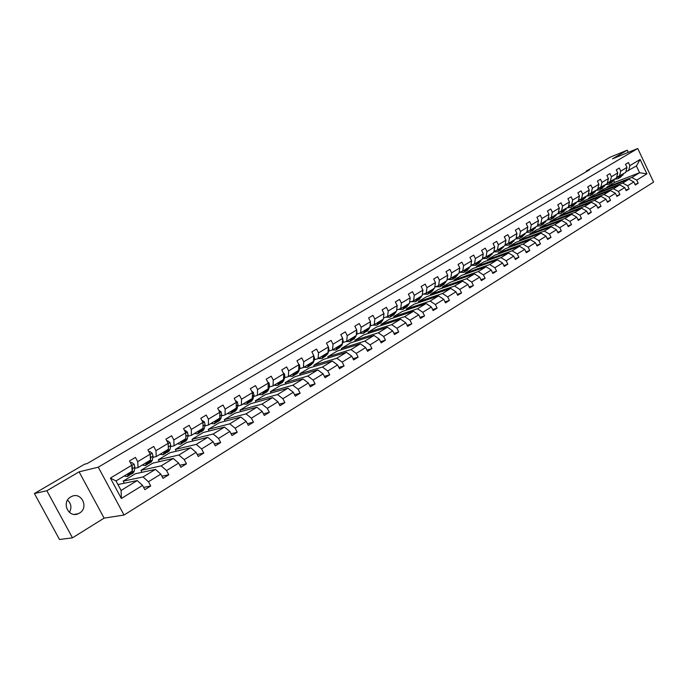 <?xml version="1.0" encoding="UTF-8"?>
<svg xmlns="http://www.w3.org/2000/svg" width="688" height="688" viewBox="0 0 688 688"><rect width="100%" height="100%" fill="white"/><g stroke="black" fill="none" stroke-linecap="round" stroke-linejoin="round"><path stroke-width="1.03" d="M70.718 496.942C61.103 502.128 68.43 518.382 78.269 513.721L79.49 513.093C89.053 507.787 81.623 491.653 71.784 496.401L70.718 496.942M124.038 515.037L653.6 182.131L637.759 148.505L98.272 467.178L124.038 515.037L104.112 518.124L79.094 471.839L46.844 490.759L72.481 537.827L104.112 518.124M72.481 537.827L59.503 539.495L34.4 493.528L46.844 490.759M628.307 152.366L627.267 150.173L609.886 157.32L586.142 171.2L586.365 171.673M607.065 187.669L606.807 187.119L631.816 177.478L639.582 172.722L646.892 173.866L636.744 180.136L638.197 183.206L635.024 184.41M606.807 187.119L614.573 182.406L639.582 172.722L636.4 165.989L625.865 171.785M631.816 177.478L636.744 180.136M597.984 193.216L597.709 192.649L622.7 183.06L628.909 179.258L633.846 181.924L635.299 185.003L638.197 183.206M633.846 181.924L627.654 185.751L629.116 188.847L625.891 190.06M588.747 198.841L588.472 198.264L613.455 188.736L619.75 184.874L624.713 187.566L626.183 190.671L629.116 188.847M624.713 187.566L618.417 191.453L619.897 194.575L616.611 195.805M579.373 204.56L579.09 203.975L604.047 194.498L610.454 190.567L615.425 193.302L616.912 196.424L619.897 194.575M615.425 193.302L609.035 197.25L610.531 200.389L607.186 201.636M569.853 210.373L569.561 209.763L594.492 200.346L601.002 196.364L605.99 199.133L607.495 202.281L610.531 200.389M605.99 199.133L599.497 203.141L601.002 206.305L597.605 207.561M560.178 216.273L559.877 215.654L584.791 206.297L591.405 202.246L596.41 205.05L597.924 208.223L601.002 206.305M596.41 205.05L589.805 209.126L591.327 212.317L587.87 213.59M550.348 222.267L550.039 221.631L574.919 212.343L581.644 208.223L586.666 211.07L588.197 214.26L591.327 212.317M586.666 211.07L579.95 215.215L581.489 218.423L577.972 219.713M540.364 228.364L540.046 227.711L564.891 218.492L571.719 214.303L576.759 217.184L578.307 220.409L581.489 218.423M576.759 217.184L569.939 221.398L571.496 224.641L567.91 225.939M530.207 234.556L529.889 233.886L554.691 224.744L561.64 220.478L566.688 223.402L568.254 226.653L571.496 224.641M566.688 223.402L559.757 227.694L561.322 230.953L557.676 232.269M519.896 240.852L519.56 240.164L544.32 231.091L551.38 226.765L556.454 229.732L558.028 233L561.322 230.953M556.454 229.732L549.402 234.083L550.985 237.377L547.27 238.702M509.404 247.259L509.06 246.545L533.768 237.558L540.957 233.155L546.04 236.156L547.639 239.458L550.985 237.377M546.04 236.156L538.867 240.594L540.476 243.905L536.692 245.246M498.748 253.76L498.387 253.038L523.043 244.128L530.353 239.656L535.453 242.701L537.061 246.02L540.476 243.905M535.453 242.701L528.152 247.207L529.777 250.544L525.924 251.903M487.904 260.382L487.534 259.634L512.13 250.819L519.569 246.261L524.686 249.357L526.311 252.702L529.777 250.544M524.686 249.357L517.256 253.941L518.898 257.303L514.977 258.679M476.879 267.116L476.5 266.342L501.027 257.622L508.595 252.986L513.73 256.125L515.372 259.496L518.898 257.303M513.73 256.125L506.17 260.786L507.83 264.183L503.831 265.568M465.664 273.962L465.269 273.17L489.727 264.545L497.424 259.823L502.575 263.014L504.244 266.411L507.83 264.183M502.575 263.014L494.887 267.761L496.564 271.175L492.488 272.577M454.261 280.928L453.848 280.111L478.229 271.588L486.063 266.789L491.232 270.014L492.909 273.446L496.564 271.175M491.232 270.014L483.406 274.856L485.1 278.305L480.938 279.715M442.651 288.023L442.229 287.171L466.524 278.76L474.505 273.876L479.682 277.152L481.385 280.609L485.1 278.305M479.682 277.152L471.71 282.071L473.43 285.546L469.19 286.982M430.843 295.238L430.413 294.361L454.613 286.062L462.732 281.091L467.926 284.411L469.646 287.902L473.43 285.546M467.926 284.411L459.816 289.424L461.545 292.933L457.219 294.369M418.82 302.582L418.373 301.679L442.479 293.492L450.752 288.427L455.955 291.807L457.692 295.324L461.545 292.933M455.955 291.807L447.69 296.906L449.445 300.441L445.033 301.903M406.591 310.056L406.126 309.127L430.12 301.069L438.548 295.909L443.76 299.34L445.523 302.883L449.445 300.441M443.76 299.34L435.349 304.535L437.129 308.095L432.623 309.566M394.138 317.667L393.656 316.704L417.539 308.774L426.113 303.52L431.35 307.003L433.13 310.58L437.129 308.095M431.35 307.003L422.776 312.3L424.573 315.895L419.981 317.374M381.462 325.424L380.954 324.426L404.716 316.635L413.454 311.277L418.7 314.82L420.506 318.424L424.573 315.895M418.7 314.82L409.971 320.212L411.785 323.833L407.09 325.329M368.544 333.319L368.028 332.287L391.661 324.641L400.562 319.18L405.817 322.775L407.64 326.413L411.785 323.833M405.817 322.775L396.924 328.271L398.756 331.934L393.966 333.431M355.395 341.36L354.853 340.293L378.348 332.794L387.421 327.239L392.685 330.885L394.534 334.557L398.756 331.934M392.685 330.885L383.62 336.484L385.478 340.182L380.584 341.687M341.996 349.564L341.437 348.455L364.778 341.11L374.023 335.443L379.303 339.15L381.169 342.856L385.478 340.182M379.303 339.15L370.067 344.86L371.95 348.584L366.936 350.106M328.348 357.915L327.763 356.762L350.949 349.581L360.374 343.811L365.663 347.578L367.555 351.31L371.95 348.584M365.663 347.578L356.238 353.4L358.147 357.158L353.03 358.68M314.442 366.429L313.831 365.233L336.836 358.224L346.451 352.333L351.757 356.169L353.666 359.936L358.147 357.158M351.757 356.169L342.142 362.103L344.077 365.896L338.84 367.426M300.269 375.115L299.633 373.868L322.457 367.039L332.261 361.037L337.567 364.932L339.511 368.734L344.077 365.896M337.567 364.932L327.772 370.987L329.724 374.805L324.375 376.345M285.821 383.964L285.15 382.674L307.785 376.035L317.787 369.903L323.102 373.868L325.063 377.703L329.724 374.805M323.102 373.868L313.109 380.043L315.087 383.904L309.609 385.443M271.089 392.994L270.384 391.644L292.813 385.203L303.021 378.95L308.344 382.984L310.331 386.854L315.087 383.904M308.344 382.984L298.145 389.288L300.149 393.183L294.541 394.723M256.065 402.205L255.334 400.803L277.539 394.568L287.954 388.187L293.286 392.289L295.298 396.193L300.149 393.183M293.286 392.289L282.88 398.713L284.909 402.643L279.165 404.183M240.74 411.605L239.974 410.134L261.947 404.114L272.577 397.604L277.918 401.783L279.956 405.722L284.909 402.643M277.918 401.783L267.288 408.345L269.352 412.31L263.461 413.849M225.105 421.202L224.305 419.663L246.029 413.875L256.882 407.219L262.231 411.467L264.295 415.449L269.352 412.31M262.231 411.467L251.378 418.175L253.468 422.174L247.431 423.705M209.161 430.998L208.309 429.381L229.783 423.825L240.86 417.04L246.209 421.366L248.308 425.382L253.468 422.174M246.209 421.366L235.133 428.211L237.248 432.253L231.056 433.767M192.881 440.999L191.995 439.305L213.177 433.999L224.494 427.067L229.852 431.471L231.976 435.53L237.248 432.253M229.852 431.471L218.535 438.462L220.676 442.539L214.321 444.044M176.274 451.216L175.328 449.436L196.226 444.388L207.785 437.31L213.142 441.791L215.292 445.884L220.676 442.539M213.142 441.791L201.584 448.929L203.751 453.057L197.224 454.536M159.306 461.648L158.317 459.782L178.897 455.009L190.714 447.768L196.071 452.334L198.256 456.471L203.751 453.057M196.071 452.334L184.255 459.636L186.457 463.798L179.757 465.251M141.995 472.312L140.937 470.343L161.19 465.853L173.264 458.457L178.622 463.11L180.841 467.29L186.457 463.798M178.622 463.11L166.548 470.575L168.784 474.78L161.886 476.191M124.304 483.217L123.186 481.136L143.087 476.947L155.436 469.388L160.786 474.127L163.039 478.349L168.784 474.78M160.786 474.127L148.445 481.755L150.715 486.003L143.62 487.379M142.554 485.393L121.363 498.482L110.398 478.1L131.769 465.243L132.173 471.16L115.997 480.946L121.097 490.432L137.204 480.559L142.554 485.393L144.833 489.658L150.715 486.003M137.712 461.665L150.165 454.183L150.474 460.083L138.082 467.582L137.712 461.665L135.433 457.4L129.482 460.96L131.769 465.243M155.97 450.683L168.147 443.364L168.379 449.247L156.253 456.583L155.97 450.683L153.716 446.46L147.903 449.943L150.165 454.183M173.823 439.942L185.743 432.778L185.889 438.643L174.03 445.824L173.823 439.942L171.613 435.762L165.92 439.168L168.147 443.364M191.298 429.432L202.951 422.423L203.029 428.271L191.427 435.298L191.298 429.432L189.114 425.296L183.541 428.624L185.743 432.778M208.395 419.155L219.807 412.293L219.807 418.115L208.447 424.995L208.395 419.155L206.237 415.053L200.793 418.313L202.951 422.423M225.131 409.085L236.302 402.368L236.233 408.173L225.114 414.907L225.131 409.085L223.007 405.026L217.666 408.216L219.807 412.293M241.514 399.229L252.453 392.65L252.315 398.438L241.428 405.034L241.514 399.229L239.415 395.204L234.195 398.335L236.302 402.368M257.553 389.58L268.268 383.139L268.071 388.909L257.407 395.368L257.553 389.58L255.489 385.598L250.372 388.66L252.453 392.65M273.265 380.129L283.766 373.816L283.508 379.57L273.05 385.891L273.265 380.129L271.227 376.181L266.222 379.183L268.268 383.139M288.659 370.875L298.945 364.692L298.626 370.411L288.384 376.611L288.659 370.875L286.647 366.962L281.736 369.895L283.766 373.816M303.743 361.802L313.823 355.739L313.453 361.441L303.417 367.521L303.743 361.802L301.757 357.923L296.949 360.796L298.945 364.692M318.527 352.91L328.408 346.967L327.987 352.652L318.14 358.603L318.527 352.91L316.566 349.065L311.853 351.886L313.823 355.739M333.018 344.189L342.701 338.367L342.228 344.026L332.579 349.865L333.018 344.189L331.083 340.388L326.465 343.149L328.408 346.967M347.225 335.649L356.728 329.93L356.203 335.572L346.735 341.3L347.225 335.649L345.316 331.874L340.784 334.583L342.701 338.367M361.166 327.264L370.479 321.666L369.903 327.282L360.624 332.897L361.166 327.264L359.274 323.523L354.827 326.181L356.728 329.93M374.831 319.043L383.964 313.547L383.345 319.146L374.238 324.659L374.831 319.043L372.956 315.336L368.605 317.951L370.479 321.666M388.23 310.985L397.2 305.592L396.537 311.157L387.602 316.566L388.23 310.985L386.389 307.312L382.115 309.867L383.964 313.547M401.388 303.073L410.186 297.775L409.48 303.331L400.708 308.637L401.388 303.073L399.565 299.426L395.368 301.937L397.2 305.592M414.296 295.307L422.931 290.112L422.183 295.634L413.574 300.845L414.296 295.307L412.499 291.695L408.38 294.154L410.186 297.775M426.964 287.687L435.444 282.587L434.661 288.091L426.207 293.2L426.964 287.687L425.184 284.101L421.142 286.518L422.931 290.112M439.408 280.205L447.733 275.2L446.908 280.678L438.609 285.701L439.408 280.205L437.645 276.653L433.681 279.027L435.444 282.587M451.62 272.852L459.79 267.942L458.93 273.394L450.786 278.33L451.62 272.852L449.883 269.335L445.979 271.665L447.733 275.2M463.617 265.645L471.641 260.812L470.747 266.247L462.74 271.089L463.617 265.645L461.889 262.154L458.062 264.441L459.79 267.942M475.391 258.559L483.277 253.812L482.357 259.221L474.488 263.986L475.391 258.559L473.688 255.093L469.93 257.346L471.641 260.812M486.966 251.593L494.715 246.932L493.752 252.324L486.029 256.994L486.966 251.593L485.281 248.162L481.591 250.372L483.277 253.812M498.336 244.756L505.947 240.181L504.958 245.539L497.364 250.14L498.336 244.756L496.667 241.35L493.047 243.518L494.715 246.932M521.994 235.236L519.629 238.521L515.974 238.856L508.509 243.389L509.507 238.039L507.864 234.66L504.295 236.792L505.947 240.181M509.507 238.039L516.989 233.533L515.355 230.179L518.864 228.081L520.489 231.435L527.842 227.006L526.225 223.677L529.674 221.613L531.282 224.942L538.515 220.59L536.915 217.288L540.295 215.258L541.895 218.56L548.998 214.278L547.416 211.001L550.753 209.006L552.326 212.282L559.318 208.077L557.753 204.818L561.021 202.865L562.586 206.108L569.458 201.98L567.91 198.746L571.135 196.82L572.674 200.045L579.442 195.977L577.903 192.769L581.076 190.877L582.598 194.068L589.255 190.069L587.733 186.887L590.854 185.02L592.368 188.202L598.913 184.264L597.408 181.107L600.478 179.267L601.974 182.423L608.416 178.545L606.928 175.414L609.946 173.608L611.426 176.73L617.764 172.92L616.293 169.807L619.26 168.035L620.731 171.14L626.974 167.382L625.512 164.294L628.436 162.549L629.89 165.627L640.107 159.478L646.892 173.866M34.4 493.528L84.529 464.237L87.135 463.583L589.564 169.798L586.142 171.2M626.974 167.382L625.693 172.473L616.68 177.332M619.467 176.24L620.731 171.14M597.709 192.649L603.909 188.882L628.909 179.258M622.7 183.06L627.654 185.751M617.764 172.92L616.508 178.029L607.349 182.965M610.187 181.856L611.426 176.73M588.472 198.264L594.767 194.446L619.75 184.874M613.455 188.736L618.417 191.453M608.416 178.545L607.177 183.679L597.872 188.684M600.753 187.566L601.974 182.423M579.09 203.975L585.479 200.088L610.454 190.567M604.047 194.498L609.035 197.25M598.913 184.264L597.691 189.415L588.231 194.498M591.164 193.371L592.368 188.202M569.561 209.763L576.054 205.815L601.002 196.364M594.492 200.346L599.497 203.141M589.255 190.069L588.059 195.246L578.436 200.406M581.42 199.262L582.598 194.068M559.877 215.654L566.473 211.646L591.405 202.246M584.791 206.297L589.805 209.126M579.442 195.977L578.264 201.18L568.486 206.417M571.522 205.256L572.674 200.045M550.039 221.631L556.747 217.563L581.644 208.223M574.919 212.343L579.95 215.215M569.458 201.98L568.314 207.2L558.364 212.523M561.451 211.354L562.586 206.108M540.046 227.711L546.857 223.574L571.719 214.303M564.891 218.492L569.939 221.398M559.318 208.077L558.192 213.323L551.217 217.546L548.069 218.732M551.217 217.546L552.326 212.282M529.889 233.886L536.803 229.68L561.64 220.478M554.691 224.744L559.757 227.694M548.998 214.278L547.897 219.549L540.811 223.841L537.612 225.045M540.811 223.841L541.895 218.56M519.56 240.164L526.595 235.889L551.38 226.765M544.32 231.091L549.402 234.083M538.515 220.59L537.44 225.888L530.224 230.248L526.965 231.46M530.224 230.248L531.282 224.942M509.06 246.545L516.215 242.202L540.957 233.155M533.768 237.558L538.867 240.594M527.842 227.006L526.793 232.329L519.457 236.767L516.138 237.996M519.457 236.767L520.489 231.435M498.387 253.038L505.663 248.617L530.353 239.656M523.043 244.128L528.152 247.207M508.802 243.303L505.13 244.636M515.974 238.874L516.989 233.533M487.534 259.634L494.93 255.136L519.569 246.261M512.13 250.819L517.256 253.941M497.364 250.14L493.924 251.395M476.5 266.342L484.017 261.775L508.595 252.986M501.027 257.622L506.17 260.786M486.029 256.994L482.52 258.267M465.269 273.17L472.923 268.518L497.424 259.823M489.727 264.545L494.887 267.761M474.488 263.986L470.91 265.267M453.848 280.111L461.631 275.381L486.063 266.789M478.229 271.588L483.406 274.856M462.74 271.089L459.094 272.388M442.229 287.171L450.15 282.364L474.505 273.876M466.524 278.76L471.71 282.071M450.786 278.33L447.062 279.638M430.413 294.361L438.462 289.467L462.732 281.091M454.613 286.062L459.816 289.424M438.609 285.701L434.807 287.025M418.373 301.679L426.577 296.691L450.752 288.427M442.479 293.492L447.69 296.906M426.207 293.2L422.337 294.541M406.126 309.127L414.468 304.053L438.548 295.909M430.12 301.069L435.349 304.535M413.574 300.845L409.627 302.195M393.656 316.704L402.153 311.544L426.113 303.52M417.539 308.774L422.776 312.3M400.708 308.637L396.675 309.996M380.954 324.426L389.614 319.163L413.454 311.277M404.716 316.635L409.971 320.212M387.602 316.566L383.569 317.916M368.028 332.287L376.835 326.929L400.562 319.18M391.661 324.641L396.924 328.271M374.238 324.659L370.239 325.974M354.853 340.293L363.832 334.841L387.421 327.239M378.348 332.794L383.62 336.484M360.624 332.897L356.642 334.196M341.437 348.455L350.579 342.891L374.023 335.443M364.778 341.11L370.067 344.86M346.735 341.3L342.787 342.572M327.763 356.762L337.086 351.104L360.374 343.811M350.949 349.581L356.238 353.4M332.579 349.865L328.658 351.112M313.831 365.233L323.326 359.463L346.451 352.333M336.836 358.224L342.142 362.103M318.14 358.603L314.253 359.815M299.633 373.868L309.308 367.985L332.261 361.037M322.457 367.039L327.772 370.987M303.417 367.521L299.555 368.699M285.15 382.674L295.023 376.671L317.787 369.903M307.785 376.035L313.109 380.043M288.384 376.611L284.565 377.764M270.384 391.644L280.446 385.529L303.021 378.95M292.813 385.203L298.145 389.288M273.05 385.891L269.266 387.009M255.334 400.803L265.594 394.559L287.954 388.187M277.539 394.568L282.88 398.713M257.407 395.368L253.657 396.443M239.974 410.134L250.441 403.77L272.577 397.604M261.947 404.114L267.288 408.345M241.428 405.034L237.721 406.075M224.305 419.663L234.986 413.17L256.882 407.219M246.029 413.875L251.378 418.175M225.114 414.907L221.45 415.905M208.309 429.381L219.214 422.759L240.86 417.04M229.783 423.825L235.133 428.211M208.447 424.995L204.835 425.949M191.995 439.305L203.115 432.546L224.494 427.067M213.177 433.999L218.535 438.462M191.427 435.298L187.858 436.209M175.328 449.436L186.689 442.53L207.785 437.31M196.226 444.388L201.584 448.929M174.03 445.824L170.521 446.693M158.317 459.782L169.919 452.73L190.714 447.768M178.897 455.009L184.255 459.636M156.253 456.583L152.796 457.4M140.937 470.343L152.788 463.144L173.264 458.457M161.19 465.853L166.548 470.575M138.082 467.582L134.685 468.347M123.186 481.136L135.287 473.774L155.436 469.388M143.087 476.947L148.445 481.755M110.398 478.1L115.997 480.946M627.267 150.173L612.492 158.842L637.759 148.505M79.094 471.839L98.272 467.178M69.411 512.414C71.887 507.735 71.26 503.633 67.536 500.116M614.573 182.406L613.782 180.738M117.923 484.541L137.204 480.559M121.097 490.432L121.363 498.482M628.608 170.71L629.89 165.627M640.107 159.478L636.4 165.989M126.962 474.307L125.637 475.116M128.596 473.318L127.314 476.535L124.15 476.01M130.574 463.007L131.571 462.413L134.1 464.228L134.865 467.126L134.289 471.039L133.171 472.974L131.09 474.238M131.571 462.413L130.462 462.8M130.832 471.968L129.542 475.176L127.452 476.449M130.213 474.539L132.062 472.389L132.629 468.476L131.829 466.111M145.142 463.308L143.783 464.133M146.811 462.293L145.46 465.527L142.261 465.045M148.978 451.964L149.778 451.491L152.272 453.297L153.003 456.178L152.358 460.091L151.197 462.044L149.167 463.273M149.778 451.491L148.875 451.758M149.004 460.969L147.645 464.202L145.607 465.432M148.307 463.583L149.021 463.368L150.388 460.134M150.457 459.713L150.81 457.503L150.216 455.215M162.927 452.541L161.534 453.383M164.638 451.509L163.219 454.751L159.986 454.321M166.986 441.171L167.597 440.802L170.039 442.608L170.744 445.471L170.031 449.384L168.827 451.345L166.849 452.549M166.78 450.21L165.352 453.452L163.366 454.656M166.014 452.859L166.702 452.635L168.13 449.393M168.336 448.241L168.199 444.629M167.597 440.802L166.883 440.982M180.325 442.014L178.906 442.874M182.071 440.956L180.591 444.207L177.323 443.829M184.59 430.611L185.029 430.344L187.428 432.141L188.099 434.988L187.334 438.901L186.087 440.879L184.152 442.049M184.169 439.684L182.681 442.943L180.746 444.113M183.343 442.367L185.244 440.165L185.493 438.884M185.846 437.052L185.786 434.455M185.029 430.344L184.53 430.482M197.361 431.703L195.917 432.58M199.142 430.628L197.602 433.887L194.3 433.552M201.825 420.273L204.456 421.899L205.093 424.728L204.259 428.641L202.977 430.628L201.094 431.772M201.197 429.381L199.649 432.649L197.757 433.793M200.303 432.098L202.22 429.88L202.487 428.598M203.003 426.147L202.986 424.702M214.037 421.606L212.566 422.501M215.851 420.514L214.252 423.791L210.924 423.498M218.689 410.16L221.115 411.871L221.725 414.683L220.839 418.596L219.515 420.592L217.675 421.71M217.864 419.293L216.256 422.57L214.407 423.696M216.901 422.036L218.836 419.809L219.128 418.528M230.368 411.725L228.872 412.628M232.209 410.616L230.557 413.892L227.203 413.643M235.262 400.382L237.429 402.059L238.014 404.854L237.076 408.767L235.717 410.77L233.92 411.854M234.178 409.42L232.518 412.705L230.721 413.798M233.163 412.181L235.115 409.953L235.416 408.672M246.364 402.05L244.842 402.962M248.23 400.915L246.528 404.209L243.148 403.994M251.61 391.033L253.408 392.444L253.967 395.222L252.978 399.126L251.576 401.138L249.83 402.205M250.165 399.745L248.454 403.039L246.691 404.105M249.09 402.532L251.378 399.014M262.033 392.564L260.494 393.493M263.925 391.412L262.18 394.714L258.774 394.534M267.615 381.883L269.06 383.027L269.593 385.787L268.552 389.692L267.125 391.713L265.413 392.753M265.817 390.268L264.063 393.57L262.343 394.611M264.691 393.08L267.013 389.554M277.384 383.268L275.828 384.214M279.311 382.107L277.513 385.409L274.082 385.271M283.301 372.913L284.393 373.799L284.901 376.542L283.817 380.438L282.355 382.468L280.687 383.483M281.16 380.989L279.354 384.291L277.677 385.306M279.973 383.809L282.329 380.283M292.434 374.16L290.852 375.123M294.378 372.991L292.538 376.293L289.089 376.19M298.661 364.133L299.426 364.752L299.908 367.487L298.773 371.374L297.293 373.412L295.659 374.401M296.193 371.89L294.344 375.201L292.71 376.19M294.963 374.728L297.336 371.193M307.183 365.233L305.584 366.205M309.153 364.047L307.269 367.358L303.795 367.289M313.719 355.524L314.614 358.603L313.444 362.49L310.331 365.5M310.933 362.972L309.041 366.283L307.441 367.254M309.643 365.827L312.051 362.292M321.649 356.487L320.032 357.459M323.635 355.283L321.709 358.594L318.226 358.56M328.4 347.036L329.036 349.9L327.823 353.778L324.719 356.771M325.381 354.225L323.455 357.536L321.881 358.491M324.048 357.098L326.482 353.555M335.83 347.904L334.196 348.893M337.834 346.683L335.873 350.003L332.287 349.96M342.684 338.616L343.174 341.36L341.919 345.238L338.831 348.205M339.545 345.651L337.584 348.971L336.054 349.9M338.169 348.532L340.629 344.998M349.736 339.485L348.085 340.483M351.766 338.255L349.771 341.575L346.055 341.515M356.685 330.386L357.046 332.983L356.203 335.495M356.178 335.589L354.165 338.909L352.677 339.812M353.443 337.24L351.439 340.56L349.943 341.463M352.024 340.13L354.501 336.595M363.367 331.238L361.725 332.227M365.431 329.982L363.393 333.31L359.566 333.241M370.402 322.397L370.651 324.77L369.955 326.8M369.757 327.368L367.71 330.687L366.257 331.573M367.074 328.984L365.036 332.313L363.574 333.198M365.612 331.891L368.114 328.357M376.775 323.119L375.098 324.134M378.839 321.872L376.766 325.192L372.836 325.114M383.852 314.571L383.44 318.286M383.078 319.301L381.006 322.629L379.578 323.489M380.455 320.892L378.383 324.211L376.947 325.08M378.95 323.807L381.47 320.281M389.915 315.164L388.221 316.188M391.997 313.909L389.89 317.228L385.865 317.151M397.045 306.9L396.675 309.953M396.159 311.389L394.052 314.708L392.65 315.56M393.579 312.954L391.472 316.274L390.079 317.116M392.04 315.869L394.577 312.343M402.815 307.364L401.104 308.396M404.905 306.091L402.772 309.419L398.653 309.325M409.979 299.392L409.678 301.791M408.99 303.623L406.857 306.943L405.49 307.768M406.462 305.154L404.329 308.473L402.962 309.308M404.888 308.078L407.442 304.56M415.475 299.701L413.755 300.742M417.582 298.42L415.423 301.74L411.218 301.654M422.673 292.065L422.432 293.785M421.598 295.995L419.422 299.314L418.089 300.123M419.112 297.5L416.945 300.819L415.604 301.628M417.496 300.432L420.076 296.915M427.902 292.176L426.121 293.234M430.026 290.895L427.841 294.206L423.559 294.12M435.108 284.952L434.962 285.941M433.965 288.504L431.772 291.824L430.464 292.615M431.522 289.983L429.338 293.303L428.022 294.094M429.88 292.925L432.468 289.416M440.114 284.789L438.067 285.89M442.246 283.499L440.036 286.81L435.685 286.724M446.116 281.151L443.898 284.471L442.616 285.245M443.717 282.605L441.507 285.916L440.217 286.698M442.04 285.546L444.646 282.046M452.102 277.531L449.857 278.657M454.252 276.232L452.007 279.543L447.587 279.457M458.053 273.927L455.809 277.247L454.553 278.004M455.697 275.355L453.452 278.666L452.197 279.431M453.985 278.305L456.608 274.804M463.884 270.401L461.476 271.545M466.034 269.094L463.781 272.405L459.292 272.319M469.775 266.832L467.505 270.143L466.283 270.891M467.462 268.234L465.2 271.545L463.97 272.293M465.716 271.184L468.356 267.692M475.451 263.401L472.914 264.545M477.618 262.085L475.339 265.396L470.893 265.353M481.29 259.866L479.003 263.169L477.799 263.9M479.02 261.242L476.732 264.545L475.528 265.276M477.248 264.192L479.897 260.709M486.829 256.512L484.163 257.673M489.005 255.196L486.7 258.499L482.46 258.576M492.608 253.012L489.125 257.028M490.372 254.371L486.889 258.387M488.583 257.321L491.241 253.846M498 249.753L495.231 250.914M500.185 248.428L497.863 251.731L493.829 251.903M503.736 246.287L500.253 250.277M501.535 247.611L498.052 251.61M499.72 250.57L502.386 247.095M508.991 243.105L506.119 244.274M511.184 241.772L508.836 245.066L505.001 245.324M514.667 239.665L511.193 243.647M512.508 240.972L509.034 244.954M510.659 243.93L513.343 240.465M519.793 236.569L516.826 237.738M525.417 233.163L521.943 237.119M523.293 234.445L519.818 238.409M519.07 236.904L519.586 236.784M521.427 237.403L524.118 233.946M530.414 230.136L527.361 231.314M532.615 228.803L530.242 232.088L526.604 232.441M535.986 226.765L532.521 230.704M533.897 228.029L530.431 231.968M529.485 230.523L530.19 230.368M532.005 230.987L534.705 227.539M540.854 223.815L537.724 225.002M543.064 222.482L540.673 225.759L537.036 226.128M546.384 220.47L542.918 224.391M544.328 221.717L540.863 225.638M539.753 224.236L540.622 224.056M542.411 224.675L545.12 221.235M551.148 217.571L548.061 218.801M553.341 216.256L550.933 219.532L547.295 219.919M556.601 214.286L553.143 218.191M554.58 215.507L551.131 219.412M549.875 218.053L550.882 217.847M552.645 218.466L555.362 215.034M561.288 211.414L558.329 212.695M563.455 210.141L561.03 213.409L557.383 213.813M566.654 208.197L563.205 212.085M564.676 209.401L561.219 213.289M559.843 211.964L560.978 211.741M562.715 212.36L565.441 208.937M571.264 205.351L568.426 206.692M573.396 204.121L570.954 207.38L567.316 207.802M576.553 202.212L573.104 206.082M574.592 203.399L571.152 207.269M569.664 205.97L570.902 205.738M572.622 206.348L575.349 202.934M581.076 199.4L578.359 200.776M583.183 198.204L580.724 201.455L577.086 201.885M586.279 196.321L582.848 200.174M584.361 197.49L580.921 201.335M579.33 200.07L580.672 199.83M582.366 200.44L585.101 197.035M590.734 193.534L588.128 194.945M592.807 192.373L590.338 195.624L586.701 196.071M595.86 190.524L592.428 194.36M593.968 191.668L590.536 195.504M588.851 194.257L590.287 194.016M591.955 194.618L594.699 191.23M590.596 193.698L590.063 193.792M600.228 187.772L597.743 189.2M602.284 186.637L599.807 189.879L596.169 190.344M605.285 184.823L601.862 188.632M603.428 185.949L600.005 189.759M598.225 188.546L599.747 188.288M601.398 188.899L604.141 185.511M600.048 187.987L599.394 188.091M609.577 182.096L607.212 183.533M611.606 180.996L609.121 184.229L605.483 184.702M614.565 179.207L611.15 182.999M612.733 180.316L609.319 184.109M607.461 182.922L609.052 182.655M610.686 183.257L613.438 179.886M609.362 182.354L608.579 182.483M618.779 176.506L616.525 177.96M620.782 175.44L618.288 178.665L614.651 179.155M623.698 173.677L620.292 177.452M621.892 174.769L618.486 178.553M616.672 177.384L618.22 177.108M619.836 177.71L622.588 174.348M618.521 176.816L617.635 176.954M134.04 464.185L131.795 465.535M130.651 473.249L128.415 474.6M134.289 471.039L132.062 472.389M134.865 467.126L132.629 468.476M131.864 466.645L132.294 466.541M152.203 453.254L150.173 454.476M148.797 462.25L146.613 463.574M152.358 460.091L150.173 461.416M153.003 456.178L150.81 457.503M169.979 442.556L168.156 443.657M166.548 451.491L164.406 452.79M170.031 449.384L167.898 450.674M170.744 445.471L168.603 446.761M187.377 432.098L185.751 433.07M183.92 440.965L181.83 442.238M187.334 438.901L185.244 440.165M188.099 434.988L186.009 436.252M204.396 421.856L202.96 422.716M200.93 430.662L198.875 431.909M204.259 428.641L202.22 429.88M205.093 424.728L203.037 425.967M221.054 411.828L219.807 412.585M217.571 420.583L215.568 421.796M220.839 418.596L218.836 419.809M221.725 414.683L219.807 415.844M237.377 402.016L236.294 402.661M233.877 410.702L231.908 411.897M237.076 408.767L235.115 409.953M238.014 404.854L236.259 405.911M253.356 392.401L252.444 392.943M249.839 401.027L247.912 402.196M252.978 399.126L251.051 400.296M253.967 395.222L252.367 396.185M269.008 382.975L268.26 383.431M265.482 391.549L263.59 392.693M268.552 389.692L266.669 390.827M269.593 385.787L268.148 386.656M284.342 373.747L283.748 374.109M280.807 382.261L278.958 383.388M283.817 380.438L281.968 381.556M284.901 376.542L283.611 377.325M299.375 364.709L298.927 364.975M295.823 373.163L294.017 374.263M298.773 371.374L296.967 372.475M299.908 367.487L298.755 368.183M310.546 364.244L308.774 365.319M313.444 362.49L311.673 363.565M314.614 358.603L313.599 359.213M324.985 355.498L323.24 356.556M327.823 353.778L326.086 354.827M329.036 349.9L328.15 350.433M339.141 346.924L337.43 347.956M341.919 345.238L340.216 346.27M343.174 341.36L342.418 341.816M353.021 338.505L351.344 339.519M355.748 336.853L354.079 337.868M357.046 332.983L356.401 333.37M366.644 330.257L365.001 331.255M369.318 328.632L367.684 329.629M370.651 324.77L370.127 325.089M380.008 322.156L378.391 323.136M382.631 320.565L381.023 321.537M393.123 314.21L391.541 315.173M395.703 312.653L394.121 313.608M405.997 306.409L404.441 307.355M408.526 304.879L406.978 305.816M418.631 298.755L417.109 299.676M421.116 297.25L419.594 298.171M431.041 291.239L429.544 292.142M433.483 289.76L431.987 290.663M443.227 283.852L441.756 284.746M445.618 282.398L444.156 283.293M455.189 276.602L453.745 277.479M457.546 275.174L456.101 276.051M466.946 269.481L465.527 270.341M469.259 268.079L467.84 268.939M478.495 262.481L477.102 263.323M480.774 261.105L479.381 261.947M489.847 255.601L488.48 256.435M492.083 254.25L490.716 255.076M501.002 248.841L499.651 249.658M503.195 247.517L501.853 248.325M511.967 242.202L510.642 243.002M514.125 240.895L512.801 241.694M522.751 235.666L521.444 236.457M524.867 234.384L523.568 235.176M533.346 229.25L532.065 230.024M535.427 227.986L534.155 228.76M543.769 222.929L542.505 223.695M545.816 221.691L544.561 222.448M554.021 216.72L552.782 217.477M556.033 215.499L554.803 216.247M564.1 210.614L562.879 211.354M566.086 209.41L564.865 210.15M574.016 204.603L572.82 205.334M575.968 203.416L574.772 204.147M583.777 198.686L582.598 199.408M585.703 197.525L584.525 198.239M593.383 192.872L592.222 193.577M595.275 191.728L594.114 192.425M602.834 187.145L601.69 187.833M604.692 186.018L603.557 186.706M612.139 181.503L611.013 182.191M613.971 180.394L612.845 181.073M621.29 175.956L620.189 176.627M623.096 174.864L621.995 175.535M74.347 514.383L78.269 513.721"/></g></svg>
